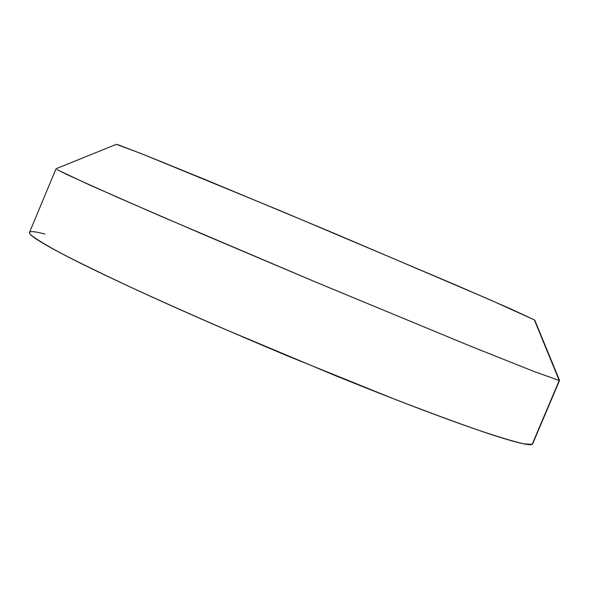 <?xml version="1.0" encoding="UTF-8"?>
<svg xmlns="http://www.w3.org/2000/svg" width="589" height="589" viewBox="0 0 589 589"><rect width="100%" height="100%" fill="white"/><g stroke="black" fill="none" stroke-linecap="round" stroke-linejoin="round"><path stroke-width="0.88" d="M57.067 169.603L66.69 174.469L116.997 197.131L204.412 234.945L313.76 281.262L467.902 345.095L533.892 371.445L559.233 380.479L534.356 319.871L559.233 380.479L532.147 444.378C530.056 445.534 520.875 443.657 504.604 438.753C488.148 433.776 465.141 425.795 435.573 414.796C405.784 403.701 371.998 390.485 334.206 375.149L220.89 327.558C183.334 311.257 149.996 296.282 120.855 282.632C91.943 269.063 69.73 258.056 54.21 249.603C38.867 241.225 30.665 235.799 29.605 233.318C28.603 230.866 33.735 231.102 44.992 234.017M116.342 144.349L141.47 153.677L281.881 211.385L455.753 284.973L511.804 309.38L534.356 319.871L488.892 299.308L332.549 232.626L204.265 179.189L145.137 155.135L118.014 144.725M534.356 319.871L534.797 320.247M532.684 443.797L559.233 380.479L534.304 371.607L469.433 345.721L317.361 282.772L160.797 216.2L89.528 184.946L57.729 169.985M30.724 234.761C35.495 238.744 45.596 244.906 61.028 253.248C79.537 262.804 102.869 274.179 131.03 287.366C177.385 308.71 229.283 331.452 286.74 355.587L393.761 398.849C425.832 411.203 453.707 421.54 477.377 429.852C498.161 436.839 513.696 441.522 523.982 443.892L532.147 444.378M559.55 380.428L532.633 443.915M534.79 320.225L559.528 380.332M116.372 144.334L56.117 168.719M56.036 168.771L29.502 232.419"/></g></svg>
